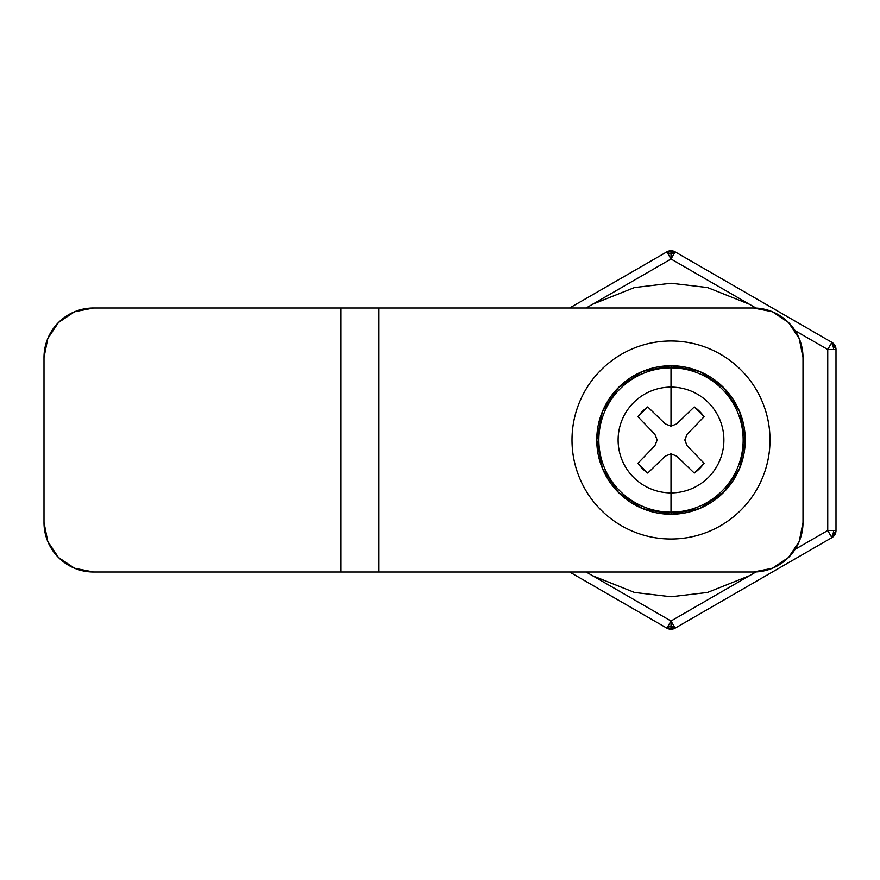<?xml version="1.0" encoding="UTF-8"?>
<svg xmlns="http://www.w3.org/2000/svg" width="880" height="880" viewBox="0 0 880 880"><rect width="100%" height="100%" fill="white"/><g stroke="black" fill="none" stroke-linecap="round" stroke-linejoin="round"><path stroke-width="1.32" d="M803 522.5L803 357.5L799.227 338.558L788.502 322.498L772.442 311.773L753.5 308L93.5 308L74.558 311.773L58.498 322.498L47.773 338.558L44 357.5L44 522.5L44 357.5A49.5 49.5 0 0 1 93.5 308L341 308L341 572L753.5 572L772.442 568.227L788.502 557.502L799.227 541.442L803 522.5L803 357.5A49.5 49.5 0 0 0 753.5 308L378.95 308L378.95 572L753.5 572A49.5 49.5 0 0 0 803 522.5M93.5 572L378.95 572L378.95 308L341 308L341 572L93.5 572A49.5 49.5 0 0 1 44 522.5L47.773 541.442L58.498 557.502L74.558 568.227L93.5 572M675.125 251.856L831.875 342.353A8.25 8.25 0 0 1 836 349.503L831.875 342.353L831.435 343.123A8.25 5.808 90 0 1 833.558 349.503L836 349.503A8.25 8.25 0 0 0 831.875 342.353L675.125 251.856L671 259.006L586.135 308L671 259.006L671 253.198L667.645 253.198L671 259.006L674.355 253.198L671 253.198L671 259.006L755.975 308.055L671 259.006L667.645 253.198L671 253.198L671 250.756L667.315 252.615L667.645 253.198L667.315 252.615L671 250.756L671 253.198L674.685 252.615L671 250.756L674.685 252.615L675.125 251.856L671 250.756L666.875 251.856A8.25 8.25 0 0 1 675.125 251.856L671 250.756L666.875 251.856L667.315 252.615L666.875 251.856L569.635 308L666.875 251.856M671 629.244L671 626.802L667.645 626.802L667.315 627.385L671 629.244L674.685 627.385L671 626.802L671 629.244L675.125 628.144L674.685 627.385L671 629.244L675.125 628.144A8.25 8.25 0 0 1 666.875 628.144L671 629.244L667.315 627.385L666.875 628.144L569.635 572L666.875 628.144L671 629.244M836 530.497L833.558 530.497A8.25 5.808 90 0 1 831.435 536.877L831.875 537.647A8.25 8.25 0 0 0 836 530.497A8.25 8.25 0 0 1 831.875 537.647L836 530.497L836 349.503L836 530.497L827.75 530.497L795.091 549.351L827.75 530.497L831.435 536.877L827.75 530.497L833.558 530.497A8.25 5.808 -90 0 1 831.435 536.877L831.875 537.647L675.125 628.144L831.875 537.647M666.875 628.144L667.645 626.802L671 626.802L671 620.994L667.645 626.802L671 620.994L671 626.802L674.355 626.802L671 620.994L586.135 572L671 620.994L675.125 628.144M592.625 575.751L634.469 592.438L671 596.75L707.531 592.438L749.375 575.751M749.375 304.249L707.531 287.562L671 283.25L634.469 287.562L592.625 304.249M827.75 349.503L827.75 530.497L827.75 349.503L833.558 349.503L827.75 349.503L831.435 343.123L827.75 349.503L795.091 330.649L827.75 349.503M755.975 571.945L671 620.994L755.975 571.945M836 349.503L833.558 349.503A8.25 5.808 -90 0 0 831.435 343.123L831.875 342.353M665.269 423.863L671 426.184L676.731 423.863L694.265 406.934A40.425 40.425 0 0 1 704.066 416.735L687.137 434.269L684.816 440L687.137 445.731L704.066 463.265A40.425 40.425 0 0 1 694.265 473.066L676.731 456.137L671 453.816L671 514.25A74.25 74.25 0 0 0 745.25 440A74.25 74.25 0 0 0 671 365.75L671 367.84A72.16 72.16 0 0 1 743.16 440A72.16 72.16 0 0 1 671 512.16A72.16 72.16 0 0 0 743.16 440A72.16 72.16 0 0 0 671 367.84L671 387.112A52.888 52.888 0 0 1 723.888 440A52.888 52.888 0 0 1 671 492.888A52.888 52.888 0 0 0 723.888 440A52.888 52.888 0 0 0 671 387.112L671 426.184L671 387.112A52.888 52.888 0 0 0 618.112 440A52.888 52.888 0 0 0 671 492.888L671 453.816L665.269 456.137L647.735 473.066A40.425 40.425 0 0 1 637.934 463.265L654.863 445.731L657.184 440L654.863 434.269L637.934 416.735A40.425 40.425 0 0 1 647.735 406.934L665.269 423.863L647.735 406.934L637.934 416.735L654.874 434.28M671 341A99 99 0 0 1 770 440A99 99 0 0 1 671 539A99 99 0 0 1 572 440A99 99 0 0 1 671 341C684.123 341 696.762 343.508 708.884 348.535C721.017 353.562 731.72 360.712 741.004 369.996C750.288 379.28 757.438 389.983 762.465 402.116C767.492 414.238 770 426.877 770 440C770 453.123 767.492 465.762 762.465 477.884C757.438 490.017 750.288 500.72 741.004 510.004C731.72 519.288 721.017 526.438 708.884 531.465C696.762 536.492 684.123 539 671 539C657.877 539 645.238 536.492 633.116 531.465C620.983 526.438 610.28 519.288 600.996 510.004C591.712 500.72 584.562 490.017 579.535 477.884C574.508 465.762 572 453.123 572 440C572 426.877 574.508 414.238 579.535 402.116C584.562 389.983 591.712 379.28 600.996 369.996C610.28 360.712 620.983 353.562 633.116 348.535C645.238 343.508 657.877 341 671 341M671 512.16L671 492.888A52.888 52.888 0 0 1 618.112 440A52.888 52.888 0 0 1 671 387.112L671 367.84A72.16 72.16 0 0 0 598.84 440A72.16 72.16 0 0 0 671 512.16A72.16 72.16 0 0 1 598.84 440A72.16 72.16 0 0 1 671 367.84L671 365.75A74.25 74.25 0 0 0 596.75 440A74.25 74.25 0 0 0 671 514.25L671 512.16M671 365.75L642.587 371.404L618.497 387.497L602.404 411.587L596.75 440L602.404 468.413L618.497 492.503L642.587 508.596L671 514.25L699.413 508.596L723.503 492.503L739.596 468.413L745.25 440L739.596 411.587L723.503 387.497L699.413 371.404L671 365.75M649.682 471.185L647.735 473.066L637.934 463.265L654.863 445.731M676.731 423.863L694.265 406.934L704.066 416.735L687.137 434.269M687.137 445.731L704.066 463.265L694.265 473.066L676.731 456.137L671 453.816L665.269 456.137L647.735 473.066M702.185 461.318L704.066 463.265"/></g></svg>
